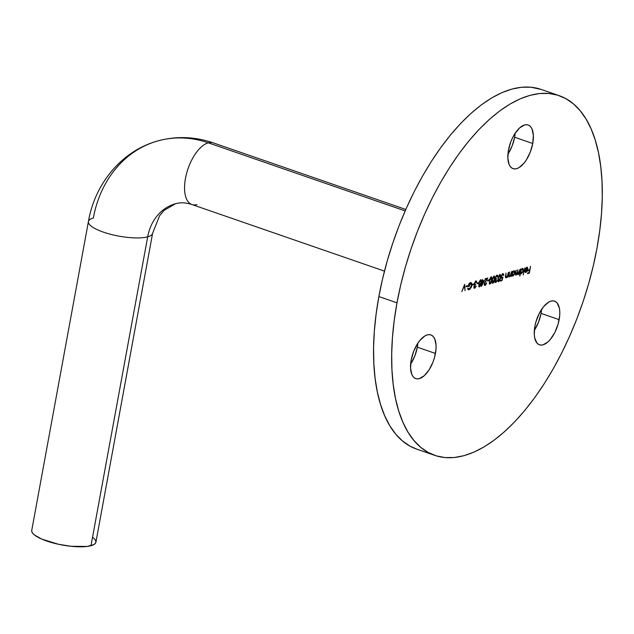 <?xml version="1.0" encoding="UTF-8"?>
<svg xmlns="http://www.w3.org/2000/svg" width="634" height="634" viewBox="0 0 634 634"><rect width="100%" height="100%" fill="white"/><g stroke="black" fill="none" stroke-linecap="round" stroke-linejoin="round"><path stroke-width="0.95" d="M196.944 204.6A32.627 15.414 -70.9 0 1 191.793 204.489A32.627 15.414 -70.9 0 1 186.602 173.359A32.627 15.414 -70.9 0 1 208.277 142.824A114.183 95.758 -105.3 0 0 157.224 141.097A114.183 95.758 74.7 0 1 208.277 142.824L405.158 210.916L208.277 142.824A32.627 15.414 -70.9 0 1 213.428 142.935M88.411 221.591A32.627 8.836 10.4 0 0 110.902 234.374A32.627 8.836 10.4 0 0 147.682 236.831A48.937 41.044 74.7 0 1 175.063 203.863A48.937 41.044 -105.3 0 0 147.682 236.831L90.987 545.716A32.627 8.836 10.4 0 0 95.908 542.213L152.596 233.328A32.627 8.836 -169.6 0 1 147.682 236.831A32.627 8.836 -169.6 0 1 110.823 234.35A32.627 8.836 -169.6 0 1 88.419 221.551A32.627 8.836 -169.6 0 1 93.333 218.041A114.183 95.758 74.7 0 1 157.224 141.097M541.602 309.194L541.056 313.394A23.109 10.921 109.1 0 1 534.351 330.314L538.591 322.024L541.056 313.394L559.164 319.663A23.109 10.921 -70.9 0 1 539.471 344.817A23.109 10.921 -70.9 0 1 534.882 326.296L534.272 334.411L534.7 337.89L536.943 343.01L538.67 344.46L540.715 345.078L543.013 344.856L547.958 341.924L550.431 339.325L554.893 332.374L558.15 323.99L559.719 315.455L559.782 311.54L559.354 308.061L557.112 302.941L555.384 301.491L553.331 300.873L551.041 301.095L548.592 302.164L543.615 306.626L539.162 313.576L535.896 321.961L534.882 326.296A23.109 10.921 -70.9 0 1 554.576 301.134A23.109 10.921 -70.9 0 1 559.164 319.663L541.056 313.394A23.109 10.921 109.1 0 0 541.587 309.376M417.893 342.978L417.338 347.178A23.109 10.921 109.1 0 1 410.634 364.098L414.882 355.809L417.338 347.178L435.455 353.447A23.109 10.921 -70.9 0 1 415.761 378.601A23.109 10.921 -70.9 0 1 411.173 360.08L410.563 368.195L411.886 374.575L413.225 376.794L414.961 378.244L417.006 378.87L419.296 378.641L424.249 375.708L429.059 369.891L432.998 362.069L434.441 357.774L436.01 349.239L436.065 345.324L434.742 338.944L433.394 336.725L431.667 335.275L429.622 334.657L427.332 334.879L424.883 335.949L419.906 340.41L417.568 343.636L413.63 351.45L411.173 360.08A23.109 10.921 -70.9 0 1 430.866 334.918A23.109 10.921 -70.9 0 1 435.455 353.447L417.338 347.178A23.109 10.921 109.1 0 0 417.877 343.16M515.18 133.029L514.626 137.237A23.109 10.921 109.1 0 1 507.921 154.149L512.169 145.86L514.626 137.237L532.742 143.498A23.109 10.921 -70.9 0 1 513.049 168.652A23.109 10.921 -70.9 0 1 508.46 150.131L507.85 158.254L509.173 164.634L510.513 166.853L512.248 168.295L514.293 168.921L516.583 168.692L519.032 167.63L524.009 163.168L526.347 159.942L530.286 152.128L532.742 143.498L533.352 135.383L532.029 129.003L530.69 126.784L528.954 125.334L526.909 124.708L524.619 124.938L519.666 127.87L514.856 133.687L512.74 137.419L510.917 141.509L508.46 150.131A23.109 10.921 -70.9 0 1 528.154 124.977A23.109 10.921 -70.9 0 1 532.742 143.498L514.626 137.237A23.109 10.921 109.1 0 0 515.165 133.219M405.8 209.458L213.278 142.88A32.627 15.414 109.1 0 0 208.277 142.824A32.627 15.414 109.1 0 0 186.562 173.526A32.627 15.414 109.1 0 0 191.951 204.544C185.913 202.571 180.444 202.301 175.547 203.72L164.071 210.393L159.641 215.639L152.596 233.328M416.72 449.126L410.047 446.17L402.566 441.034L395.814 434.242L389.862 425.858L384.775 415.967L380.59 404.666L377.349 392.066L375.09 378.276L373.83 363.433L373.577 347.686L374.337 331.186L376.113 314.092L378.87 296.561L396.987 302.822A190.303 89.933 -70.9 0 1 559.18 95.663A190.303 89.933 -70.9 0 1 596.974 248.211L593.25 266.003L588.606 283.889L583.066 301.689L576.71 319.243L569.578 336.369L561.748 352.916L553.3 368.719L544.305 383.618L534.85 397.478L525.039 410.166L514.951 421.555L504.696 431.532L494.361 440.012L484.051 446.915L473.867 452.153L463.914 455.703L454.269 457.51L445.036 457.566L436.311 455.87L428.164 452.438L420.675 447.295L413.931 440.503L407.979 432.126L402.891 422.236L398.707 410.935L395.465 398.326L393.207 384.537L391.939 369.701L391.693 353.954L392.454 337.454L394.229 320.352L396.987 302.822L378.87 296.561A190.303 89.933 109.1 0 0 416.665 449.11L434.773 455.37A190.303 89.933 -70.9 0 1 396.987 302.822L400.712 285.031L405.356 267.152L410.887 249.344L417.251 231.798L424.384 214.664L432.214 198.117L440.662 182.323L449.657 167.416L459.111 153.563L468.922 140.875L479.011 129.487L489.266 119.501L499.6 111.021L509.902 104.127L520.086 98.88L530.048 95.338L539.692 93.523L548.925 93.467L557.651 95.163L565.797 98.603L573.279 103.738L580.031 110.53L585.982 118.915L591.07 128.797L595.255 140.098L598.496 152.707L600.755 166.496L602.015 181.332L602.268 197.079L601.507 213.579L599.732 230.681L596.974 248.211A190.303 89.933 -70.9 0 1 434.773 455.37M467.686 285.672L466.228 286.069L466.101 286.774L467.559 286.37L467.686 285.672L466.228 286.069L466.101 286.774L467.559 286.37L467.686 285.672M473.986 283.953L472.528 284.349L472.401 285.046L473.852 284.65L473.986 283.953L472.528 284.349L472.401 285.046L473.852 284.65L473.986 283.953M478.638 282.685L477.18 283.081L477.053 283.778L478.504 283.382L478.638 282.685L477.18 283.081L477.053 283.778L478.504 283.382L478.638 282.685M484.574 280.394L482.783 280.886L482.736 279.412L482.006 281.1L481.452 286.394L484.574 280.394L482.783 280.886L482.736 279.412L482.006 281.1L481.452 286.394L484.574 280.394M489.099 279.824L487.649 280.22L487.522 280.925L488.972 280.521L489.099 279.824L487.649 280.22L487.522 280.925L488.972 280.521L489.099 279.824M494.1 276.139L492.404 278.865L492.222 283.129L493.331 282.946L494.449 280.569L494.932 277.391L494.369 276.123L492.142 280.069L492.784 283.295L494.71 279.372L494.433 276.139L493.981 275.988M499.917 274.554L498.221 277.272L498.031 281.544L499.291 281.195L500.266 278.984L500.741 275.806L500.186 274.538L497.952 278.484L498.601 281.71L500.519 277.779L500.25 274.554L499.798 274.395M506.407 277.169L507.113 276.464L507.549 277.359L508.468 272.382L507.271 276.178L506.312 277.201L505.781 276.614L506.043 273.04L505.449 277.264L506.304 277.771L507.374 276.551L507.549 277.359L508.468 272.382L507.501 275.624L506.312 277.201L505.33 276.258M511.86 276.178L512.034 275.259L512.375 275.885L513.255 275.845L514.594 274.023L514.966 272.034L514.436 270.845L512.621 272.065L512.438 271.297L511.527 276.273L512.034 275.259L512.961 275.964L514.887 273.008L513.92 270.805L512.621 272.065L512.438 271.297L511.86 276.178M519.975 275.877L520.522 272.905L521.584 273.595L523.074 271.709L523.446 269.719L522.915 268.531L521.1 269.751L520.918 268.982L519.634 275.964L520.522 272.905L521.441 273.65L523.367 270.686L522.4 268.491L521.1 269.751L520.918 268.982L519.975 275.877M526.307 271.693L525.499 272.255L525.958 272.414L527.203 271.193L527.829 269.442L526.909 267.263L525.38 268.982L526.838 267.865L527.536 268.444L527.512 269.418L525.039 270.092L525.023 271.74L525.8 272.446L527.314 270.987L527.908 268.491L526.909 267.263L525.713 268.341L525.634 269.188L526.838 267.865L526.038 267.881M530.61 266.335L529.659 269.743L528.162 270.155L528.027 270.853L529.533 270.441L529.144 272.541L527.646 272.953L527.52 273.65L529.358 273.143L530.61 266.335L529.659 269.743L528.162 270.155L528.027 270.853L529.533 270.441L529.144 272.541L527.646 272.953L527.52 273.65L529.358 273.143L530.61 266.335M524.841 267.913L523.224 274.99L524.841 267.913M518.152 273.959L518.533 274.205L518.802 273.309L519.23 274.173L520.142 269.196L518.977 272.992L518.089 273.983L517.629 273.5L517.915 269.799L517.114 273.436L516.203 274.498L515.727 273.967L516.021 270.314L515.379 274.221L516.028 275.124L517.265 273.65L517.645 274.609L519.048 273.397L519.23 274.173L520.142 269.196L518.089 273.983L517.637 273.825M509.609 276.289L510.307 275.592L510.75 276.487L511.662 271.511L510.172 275.79L509.395 276.345L508.991 275.925L509.577 272.081L508.769 274.712L508.951 276.923L510.576 275.679L510.75 276.487L511.662 271.511L510.695 274.752L509.514 276.321L508.531 275.386M502.746 274.443L503.689 275.346L502.889 273.737L501.129 276.495L501.906 278.405L501.454 278.247L502.374 278.152L501.922 277.993L502.374 278.152L501.843 279.998L500.559 280.347L500.432 281.044L501.977 280.624L502.992 277.113L501.629 277.613L501.542 276.091L502.54 274.522L503.127 274.514L503.348 275.441L503.705 274.633L503.285 273.753L502.58 273.872L501.217 276.091L501.161 277.993L502.374 278.152L501.843 279.998L500.559 280.347L500.432 281.044L501.977 280.624L500.488 280.751L501.977 280.624L502.992 277.113L501.565 277.549M496.026 281.71L497.135 280.45L495.352 281.686L495.328 280.656L496.549 278.873L495.701 278.595L495.725 277.43L496.874 276.044L497.904 277.01L497.69 275.536L496.232 275.877L495.273 278.057L495.606 279.515L495.019 282.233L495.891 282.423L496.874 281.171L496.794 280.545L495.526 281.813L494.797 280.791M491.191 276.931L489.496 279.657L489.313 283.921L490.565 283.58L491.54 281.369L492.024 278.191L491.461 276.915L489.234 280.862L489.876 284.095L491.802 280.165L491.524 276.939L491.073 276.781M485.493 284.587L486.761 282.788L485.184 284.706L484.764 283.216L487.776 278.033L485.208 278.73L485.073 279.435L486.833 278.952L484.534 282.954L484.408 285.038L485.62 285.102L486.761 282.788L485.612 284.492L484.733 284.547M480.731 279.792L479.035 282.518L478.844 286.782L479.954 286.6L481.079 284.222L481.555 281.044L481 279.776L478.765 283.723L479.415 286.948L481.333 283.026L481.063 279.792L480.604 279.634M475.096 287.432L476.197 286.172L474.422 287.4L474.391 286.378L475.619 284.587L474.906 284.507L474.715 283.461L475.944 281.758L476.974 282.724L476.269 281.028L474.636 282.716L474.676 285.237L473.931 287.115L474.081 287.947L474.858 288.185L476.197 286.172L475.151 287.392L474.406 287.376M470.626 283.263L469.834 283.152L471.537 285.728L469.334 289.041L468.122 288.296L467.741 288.866L469.422 289.659L471.474 287.043L471.736 283.184L470.888 282.542L469.651 283.026L467.924 286.608L469.525 286.164L469.651 285.466L468.463 285.577L470.452 283.271L471.371 283.763L471.482 286.021L469.659 288.898L468.954 289.064L468.122 288.296L468.003 289.326L469.192 289.738L468.312 289.635M464.706 284.333L461.814 291.592L464.421 285.783L465.055 290.705L464.659 284.341L461.814 291.592L464.421 285.783L465.055 290.705L464.706 284.333M559.18 95.663L541.071 89.402A190.303 89.933 109.1 0 0 378.87 296.561L382.595 278.77L387.247 260.883L392.779 243.084L399.135 225.53L406.267 208.396L414.097 191.856L422.545 176.054L431.54 161.155L440.995 147.294L450.806 134.606L460.894 123.218L471.149 113.232L481.483 104.753L491.794 97.858L501.977 92.612L511.931 89.069L521.576 87.262L530.809 87.207L541.135 89.418M213.278 142.88C195.003 136.627 176.696 135.93 158.357 140.78C121.379 150.662 94.696 184.256 88.419 221.551L31.732 530.436A32.627 8.836 10.4 0 0 54.128 543.235A32.627 8.836 10.4 0 0 90.987 545.716L147.682 236.831A32.627 8.836 10.4 0 0 152.604 233.28M31.7 531.11L32.485 532.988L34.466 534.993L41.701 539.082L58.376 544.241L70.913 546.278L87.12 546.453L93.808 544.622L95.48 543.211L95.932 541.531L95.155 539.653L93.166 537.648M529.493 269.791L529.382 270.393L529.493 269.791M528.978 272.588L529.358 273.143L527.575 273.349L528.978 272.588M529.081 270.29L528.082 270.559L529.081 270.29M526.909 267.104L527.361 267.255L526.909 267.263M527.116 267.223L527.44 268.15M527.337 269.466L527.203 269.989M526.902 267.849L526.386 267.707L527.512 269.418L525.039 270.092L525.023 271.74L525.958 272.414L525.317 272.295M525.515 272.414L525.958 272.414M526.973 267.128L527.322 267.572M527.377 269.284L527.131 270.187M526.466 271.495L525.19 272.287M526.878 267.825L526.022 267.889M524.992 271.447L525.42 271.677M526.909 269.886L524.992 270.409L526.909 269.886M525.269 270.615L527.361 270.036L526.054 271.812L524.976 270.512L527.361 270.036L526.054 271.812L525.269 270.615M524.96 271.4L526.054 271.812M522.836 268.491L522.4 268.491M522.59 268.459L522.995 269.561L522.464 268.372M521.37 269.204L522.67 269.141L523.367 270.686L521.552 273.04L520.752 272.882L520.498 271.265L522.218 268.982M521.806 272.929L520.99 273.492L521.441 273.65L520.831 273.523L522.147 272.469M520.585 273.492L521.441 273.65M522.995 269.561L522.939 269.157M520.569 270.425L521.148 269.434M520.886 272.905L520.284 271.954M522.273 269.109L523.026 270.773L521.552 273.04L520.839 271.17L521.6 269.593L522.606 269.109L521.584 269.054M520.316 272.24L520.752 272.882M520.942 269.696L520.712 270.1M521.552 273.04L520.99 272.889M518.089 273.983L517.479 272.137L517.915 269.799L517.558 271.74L515.577 274.966L516.028 275.124L517.051 273.579L517.923 274.609L518.533 274.205L517.439 274.459M517.193 274.451L517.923 274.609M517.32 274.474L516.813 273.492M515.379 274.221L516.203 274.498L515.561 272.818L516.361 270.227L515.529 273.016L516.028 275.124L515.545 274.974L516.235 274.467M517.471 273.84L517.178 273.199M517.32 273.761L517.178 273.341M517.471 274.451L518.224 273.872M514.356 270.813L513.92 270.805M514.111 270.773L514.507 271.875M512.89 271.526L513.794 271.423L514.546 273.088L513.072 275.354L512.32 273.682L513.794 271.423L514.887 273.008L513.072 275.354L512.518 275.219M513.326 275.243L512.51 275.806L512.961 275.964L512.32 275.838M512.526 275.964L512.961 275.964M512.201 275.838L513.667 274.784M514.459 271.471L513.984 270.686M512.09 272.739L512.668 271.748M513.072 275.354L512.383 275.005L512.018 273.579L513.738 271.297M512.407 275.219L511.804 274.268M511.836 274.554L512.272 275.196M513.881 271.407L513.104 271.376M512.462 272.01L512.232 272.414M509.514 276.321L508.658 275.425L509.237 272.168L508.769 274.712L509.34 276.955L508.825 276.812M508.785 276.812L509.839 275.988M506.312 277.201L505.464 276.305L506.043 273.04L505.575 275.584L506.146 277.827L505.623 277.684M505.631 277.058L505.338 276.646M505.583 277.692L506.645 276.868M502.429 273.579L503.23 275.188M502.096 277.684L501.161 276.329L503 274.451L501.962 274.459M502.738 274.443L501.89 274.514M502.358 277.573L502.215 278.088L502.358 277.573M501.645 280.046L501.526 280.466L501.645 280.046M501.645 277.534L500.995 277.121M503.261 274.823L502.833 273.603M499.996 274.53L500.289 275.6M500.289 275.647L499.957 274.498M498.07 280.862L497.738 280.466M499.077 275.227L499.743 275.259M498.395 280.799L497.753 280.497M499.774 275.251L500.377 276.075L499.988 278.817L498.72 281.013L498.292 278.397L499.124 275.845L499.774 275.251L500.186 277.874L498.506 281.013L497.991 278.286L498.443 276.535L499.774 275.251L499.323 275.093L499.988 275.251L499.323 275.093M498.72 281.013L498.047 280.854M495.812 281.805L494.948 280.846L496.549 278.873L495.352 277.644L496.874 276.044L496.422 275.885L497.904 277.01L497.008 275.346L495.297 277.898L495.606 279.515L494.908 281.036L495.685 282.502L495.035 282.376M494.877 282.344L495.685 282.502M497.428 275.338L497.008 275.346M496.557 275.188L497.452 276.852M496.874 276.044L497.444 276.242M496.882 275.948L496.105 276.036M496.549 278.873L495.796 278.746M496.065 281.654L495.13 282.368M497.048 275.211L497.468 276.519M495.186 278.231L495.907 278.746M494.782 281.234L495.225 281.67M494.179 276.123L494.472 277.185M494.48 277.24L494.148 276.083M492.253 282.447L491.929 282.051M493.26 276.812L493.934 276.852M492.586 282.392L491.936 282.082M493.965 276.836L494.56 277.668L494.266 279.998L492.903 282.606L492.475 279.982L493.315 277.43L493.965 276.836L494.369 279.467L492.689 282.598L492.174 279.879L492.634 278.128L493.965 276.836L493.506 276.686L494.179 276.844L493.506 276.686M492.903 282.606L492.238 282.447M491.271 276.915L491.572 277.977M491.572 278.033L491.239 276.884M490.351 277.605L491.025 277.644M489.678 283.184L489.274 280.672L489.725 278.92L491.057 277.637L490.605 277.478L491.271 277.637L490.605 277.478M491.057 277.637L491.604 278.088L491.461 280.26L489.995 283.398L489.4 282.566L489.575 280.775L491.057 277.637L491.413 280.529L489.995 283.398M488.592 279.966L488.972 280.521L487.57 280.624L488.592 279.966M485.256 284.69L484.4 283.43L487.776 278.033L485.208 278.73L485.073 279.435L486.833 278.952L486.381 278.794L486.833 278.952L484.344 283.683L485.113 285.395L484.447 285.268M484.289 285.237L485.113 285.395M486.381 278.794L485.129 279.134L486.381 278.794M487.11 278.215L486.69 278.905L487.11 278.215M484.915 285.134L485.66 284.333L484.55 285.26M484.241 284.127L484.653 284.555M483.956 280.569L483.623 281.227L483.956 280.569M481.951 284.492L481.713 284.951L481.951 284.492M482.205 281.433L483.782 281.282L482.205 281.433L483.782 281.282L482.117 284.547L482.656 281.583L482.205 281.433M483.782 281.282L482.117 284.547L482.656 281.583L483.782 281.282M480.81 279.776L481.103 280.838M481.103 280.894L480.77 279.737M479.89 280.466L480.564 280.505L479.938 280.434M480.009 280.387L481.016 280.664L481.143 282.193L479.209 286.045M479.534 286.259L478.805 283.533L479.256 281.781L480.588 280.49L480.992 283.121L480.065 285.823L479.431 286.267L479.003 285.863L479.486 282.098L480.826 280.505L480.136 280.339M478.131 282.819L478.504 283.382L477.109 283.485L478.131 282.819M474.882 287.527L474.018 286.56L475.619 284.587L474.422 283.358L475.944 281.758L475.492 281.607L476.974 282.724L476.079 281.06L474.367 283.612L474.676 285.237L473.978 286.758L474.755 288.224L474.105 288.09M473.947 288.066L474.755 288.224M476.491 281.06L476.079 281.06M475.627 280.902L476.514 282.566M475.944 281.758L476.506 281.956M475.944 281.67L475.167 281.75M475.619 284.587L474.858 284.468M474.256 283.945L474.969 284.46M473.86 286.505L474.422 287.368M475.135 287.368L474.2 288.09M476.11 280.933L476.538 282.233M473.844 286.948L474.295 287.392M473.479 284.095L473.852 284.65L472.457 284.753L473.479 284.095M468.066 289.579L469.192 289.738L471.886 285.609L471.839 283.438L470.444 282.598L467.924 286.608L469.525 286.164L469.651 285.466L468.391 285.815L470.285 283.303L470.872 283.311L470.42 283.152M469.334 289.041L468.605 288.914M467.67 288.137L468.883 288.882M470.285 283.303L469.231 283.461M469.144 285.609L469.525 286.164L467.987 286.306L469.144 285.609M470.904 282.542L471.839 283.438L471.387 283.287L471.537 284.19M470.071 288.597L468.74 289.587L469.192 289.738M468.51 289.627L470.365 288.185M471.537 284.262L470.832 282.502M468.756 283.953L470.452 283.168M468.684 288.914L467.892 288.51M467.179 285.815L467.559 286.37L466.156 286.473L467.179 285.815M464.31 285.229L464.342 285.752L464.31 285.229M384.473 271.122L191.951 204.544M497.214 276.044L496.755 275.885M476.277 281.758L475.825 281.599"/></g></svg>

